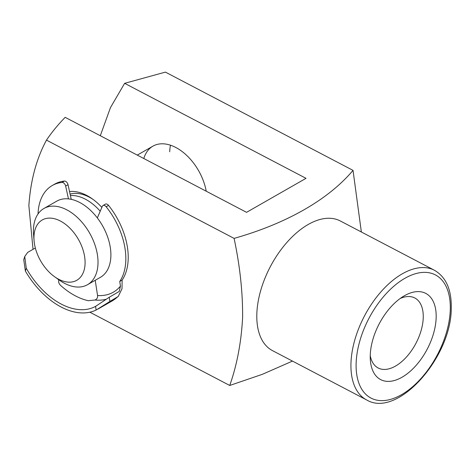 <?xml version="1.0" encoding="UTF-8"?>
<svg xmlns="http://www.w3.org/2000/svg" width="475" height="475" viewBox="0 0 475 475"><rect width="100%" height="100%" fill="white"/><g stroke="black" fill="none" stroke-linecap="round" stroke-linejoin="round"><path stroke-width="0.71" d="M95.214 280.292L97.553 295.515A63.211 39.538 -119.8 0 0 120.454 286.092L119.742 281.461A59.702 37.341 -119.8 0 0 125.768 261.47A59.702 37.341 -119.8 0 0 106.168 206.768A3.509 2.197 -119.8 0 0 103.004 205.515A3.509 2.197 -119.8 0 0 102.357 206.269L97.333 217.906M109.873 301.459L96.122 310.038L95.564 306.381L109.232 297.267L109.873 301.459L118.222 296.477L122.01 288.747L122.123 280.102A59.702 37.341 -119.8 0 0 128.149 260.11A59.702 37.341 -119.8 0 0 108.549 205.402L106.168 206.768M103.004 205.515L105.379 204.155A3.509 2.197 60.2 0 1 108.549 205.402M35.34 248.015L27.716 252.379L24.747 256.5L26.262 268.215L25.371 271.077A70.235 43.932 -119.8 0 0 96.122 310.038M106.097 299.268A66.726 41.735 60.2 0 1 95.006 300.022L88.302 300.693A66.726 41.735 -119.8 0 1 60.657 285.469C58.882 283.765 58.288 281.984 58.876 280.125A66.726 41.735 60.2 0 1 57.784 278.991M109.232 297.267L119.261 291.413L120.454 286.092M26.262 268.215A66.726 41.735 60.2 0 0 95.564 306.381L96.027 306.12M71.244 199.322L68.026 184.692L65.651 186.052A3.509 2.197 -119.8 0 0 61.993 182.436A59.702 37.341 -119.8 0 0 52.286 185.499A59.702 37.341 -119.8 0 0 38.036 213.946M68.471 198.877L65.651 186.052M61.993 182.436L64.368 181.076A59.702 37.341 -119.8 0 0 54.667 184.14L52.286 185.499M25.371 271.077L23.75 259.688L24.747 256.5M119.742 281.461L122.123 280.102M64.368 181.076A3.509 2.197 60.2 0 1 68.026 184.692M95.006 300.022C96.953 299.155 97.802 297.653 97.553 295.515M37.798 255.188A34.752 21.737 -119.8 0 0 54.708 276.818A34.752 21.737 -119.8 0 0 80.59 277.085A34.752 21.737 -119.8 0 0 81.243 245.082A34.752 21.737 -119.8 0 0 51.294 218.173A34.752 21.737 -119.8 0 0 34.081 240.748A34.752 21.737 -119.8 0 0 37.798 255.188M34.081 240.748L33.583 234.739A43.896 27.455 60.2 0 1 43.926 208.483A43.896 27.455 60.2 0 1 93.153 240.213A43.896 27.455 60.2 0 1 87.507 284.697A43.896 27.455 60.2 0 1 59.636 280.298L54.708 276.818M87.507 284.697L100.391 277.329A43.896 27.455 -119.8 0 0 106.038 232.845A43.896 27.455 -119.8 0 0 56.81 201.121L43.926 208.483M100.219 211.215A43.896 27.455 -119.8 0 0 70.413 195.54M169.717 151.762A43.896 27.455 60.2 0 1 170.483 145.196M69.534 191.55A47.553 29.747 60.2 0 1 92.126 198.74A47.553 29.747 60.2 0 1 101.864 207.409M93.124 199.47A43.896 27.455 -119.8 0 0 70.098 194.109M370.251 355.342A48.652 27.134 -62.4 0 1 403.774 296.121A48.652 27.134 -62.4 0 1 436.163 317.656A48.652 27.134 -62.4 0 1 403.916 376.087A48.652 27.134 -62.4 0 1 370.334 359.955A48.652 27.134 -62.4 0 1 370.251 355.342M370.245 355.644A39.508 22.034 117.6 0 0 378.153 367.977A39.508 22.034 117.6 0 0 406.665 356.772A39.508 22.034 117.6 0 0 423.243 317.674A39.508 22.034 117.6 0 0 414.812 297.979A39.508 22.034 117.6 0 0 400.176 298.502M143.806 158.519A43.896 27.455 60.2 0 1 152.944 146.146A43.896 27.455 60.2 0 1 206.221 191.211M33.036 249.339L28.862 205.574C30.578 180.488 36.45 158.674 46.485 140.119C51.757 132.293 57.986 124.699 65.176 117.331L246.555 212.337L306.019 178.333L124.64 83.327L165.413 72.111L353.032 170.382C328.207 199.767 286.657 223.47 234.098 238.391C239.964 266.059 242.802 292.44 242.612 317.532C241.276 342.303 236.983 364.948 229.734 385.468L262.348 374.318L292.487 361.095M366.569 399.902L272.43 350.592A73.162 40.803 -62.4 0 1 256.827 314.117A73.162 40.803 -62.4 0 1 287.523 241.722A73.162 40.803 -62.4 0 1 340.326 220.976L434.465 270.281A73.162 40.803 -62.4 0 0 381.662 291.033A73.162 40.803 -62.4 0 0 350.96 363.428A73.162 40.803 -62.4 0 0 366.569 399.902C397.545 418.677 451.499 357.212 451.25 308.281C451.666 289.744 446.067 277.079 434.465 270.281M361.356 231.99L353.032 170.382M89.87 312.212L229.734 385.468M46.485 140.119L234.098 238.391M124.64 83.327L110.461 107.599L100.302 135.731M97.963 309.059L112.029 301.019A70.235 43.932 -119.8 0 0 117.01 297.374M356.131 363.417A69.504 38.766 117.6 0 0 401.476 394.719A69.504 38.766 117.6 0 0 450.282 309.581A69.504 38.766 117.6 0 0 404.932 278.279A69.504 38.766 117.6 0 0 356.131 363.417M118.222 296.477L112.029 301.019M152.944 146.146L137.281 155.099"/></g></svg>
